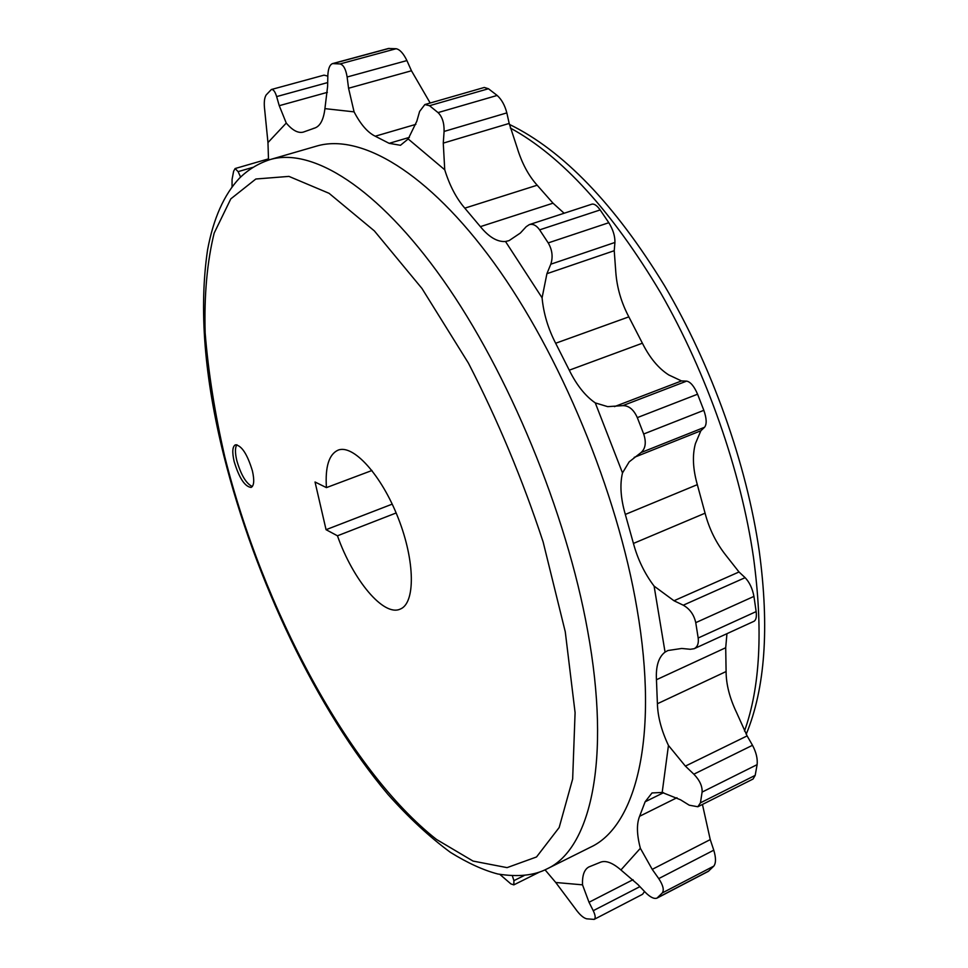 <?xml version="1.0" encoding="UTF-8"?>
<svg xmlns="http://www.w3.org/2000/svg" width="968" height="968" viewBox="0 0 968 968"><rect width="100%" height="100%" fill="white"/><g stroke="black" fill="none" stroke-linecap="round" stroke-linejoin="round"><path stroke-width="1.45" d="M644.543 891.504L642.558 894.287L594.134 919.394L586.644 918.813C583.268 917.93 579.493 914.542 575.319 908.649L555.741 882.489L582.518 884.837C582.143 875.459 584.249 869.506 588.822 866.977L599.894 862.476C605.254 859.995 612.272 862.488 620.924 869.966L637.948 884.57L645.45 892.46C650.302 897.3 654.162 899.175 657.018 898.11L708.261 871.394L713.815 866.106C716.054 863.069 716.042 857.769 713.767 850.182L710.246 839.595L702.441 804.444M620.924 869.966L640.368 848.295C636.75 834.634 636.496 823.962 639.606 816.278L645.124 801.794L652.009 792.949L662.185 792.453L680.54 799.798L689.252 805.195L697.843 806.755L753.043 779.034L755.185 775.38L757.121 764.647C757.738 758.755 756.202 752.293 752.499 745.287L747.115 735.898L736.612 712.63C729.654 698.073 726.145 684.376 726.097 671.538L657.405 703.736L656.449 679.73C655.723 666.274 658.591 657.054 665.052 652.105L654.102 586.124L673.994 600.753L683.263 605.194C689.845 608.92 694.008 614.74 695.75 622.654L698.182 638.009C698.86 643.369 697.517 646.939 694.165 648.705L690.341 649.286L681.738 648.463L667.968 650.508L665.052 652.105M726.944 633.689L725.71 647.737L726.097 671.538M694.165 648.705L753.951 621.311C756.056 620.113 756.782 616.87 756.153 611.594L753.939 596.397C752.438 588.508 749.498 582.264 745.118 577.666L739.007 571.979L725.601 554.942C716.005 542.697 709.157 528.782 705.079 513.185L633.435 543.435L625.316 514.431C620.67 498.447 619.726 484.605 622.497 472.916L595.284 402.906L607.698 406.645L622.787 405.628C628.849 405.568 633.701 409.561 637.319 417.619L643.684 434.003C646.442 442.376 645.559 448.571 641.022 452.576L629.164 461.869L622.497 472.916M614.232 250.712L546.92 273.69L550.792 264.203C553.139 257.04 552.292 249.938 548.215 242.907L539.624 229.864C536.453 225.387 533.005 223.644 529.302 224.624L591.884 204.175C594.255 203.619 597.014 205.543 600.16 209.935L608.811 222.713C613.034 229.561 615.079 236.144 614.922 242.46L614.232 250.712L615.805 272.226C616.955 287.702 621.299 302.573 628.837 316.863L642.389 343.204C649.722 357.845 658.518 368.421 668.767 374.955L681.508 380.932L686.639 381.114C690.486 381.864 694.141 386.232 697.577 394.206L703.833 410.323C706.676 418.515 706.918 424.166 704.559 427.263L700.856 430.772L695.423 443.598C692.241 455.25 692.87 468.935 697.323 484.653L705.079 513.185M564.126 213.238L553.018 203.183L480.382 226.645L464.809 208.156C456.303 198.307 449.612 185.517 444.736 169.787L408.181 138.956L416.821 121.242L419.628 111.417L424.867 104.544L429.526 105.706L438.044 112.603C442.279 116.729 444.288 123.009 444.082 131.442L443.271 143.119L444.736 169.787M424.867 104.544L484.303 87.459L488.441 88.741L497.153 95.445C501.606 99.426 504.836 105.234 506.833 112.893L509.192 123.432L517.13 147.668C521.837 163.132 528.516 175.644 537.179 185.215L553.018 203.183M430.179 103.019L411.461 70.773L406.911 60.573C403.45 53.434 399.869 49.489 396.154 48.727L388.386 48.497L332.544 63.598C329.713 64.747 328.152 68.716 327.837 75.516L327.62 86.394L324.921 108.634C323.566 119.838 320.106 126.336 314.515 128.127L303.214 132.132C298.071 133.378 292.421 130.353 286.262 123.057L267.967 142.574L264.712 110.025C263.804 102.838 264.312 97.804 266.212 94.9L271.355 89.516C273.327 89.213 275.094 91.573 276.642 96.594L279.244 105.693L286.262 123.057M327.825 76.121L324.038 75.141L271.355 89.516M240.584 177.059L238.116 171.638L235.115 168.541L233.627 171.215L232.078 179.346L232.042 186.872M411.461 70.773L348.565 88.245L354.082 111.865L324.921 108.634M348.565 88.245L347.125 77.004C345.842 69.151 343.471 64.795 340.022 63.936L332.544 63.598M546.92 273.69L542.08 297.817L505.502 241.492L509.059 240.633L520.336 233.058L526.168 226.718L529.302 224.624M499.924 874.431L510.874 883.893L513.814 884.873L513.923 880.638L512.399 875.943M594.134 919.394C595.768 918.293 595.465 915.389 593.239 910.694L589.028 902.273L582.518 884.837M657.018 898.11L662.293 892.932C664.278 890.015 663.092 885.248 658.748 878.605L652.226 869.361L640.368 848.295M697.843 806.755L700.445 802.835L702.102 792.09C702.453 786.246 699.707 780.281 693.85 774.182L685.38 766.111L668.452 745.445C661.446 730.562 657.756 716.659 657.405 703.736M662.185 792.453L668.452 745.445M267.967 142.574L268.523 160.059M408.181 138.956L400.474 145.285L389.16 143.337L375.233 136.21C367.707 132.555 360.653 124.448 354.082 111.865M505.502 241.492C497.346 242.085 488.973 237.148 480.382 226.645M595.284 402.906C585.325 396.057 576.65 385.143 569.269 370.187L555.656 343.253C548.094 328.636 543.568 313.487 542.08 297.817M654.102 586.124C644.603 573.516 637.718 559.286 633.435 543.435M545.044 869.821L555.741 882.489M547.053 868.865L590.444 847.23C635.673 826.527 659.317 737.906 637.017 608.763C617.281 491.792 559.988 353.78 493.922 262.788C427.687 171.651 360.326 133.076 316.609 146.095L270.036 159.599C258.347 163.398 248.135 169.618 239.398 178.245C223.983 194.713 213.383 218.574 207.576 249.841C198.888 308.623 204.296 377.23 223.826 455.686C255.032 579.723 316.717 709.822 388.023 794.474C408.532 817.512 429.344 836.812 450.423 852.36C467.689 863.045 483.504 870.268 497.842 874.007C517.953 877.202 534.36 875.483 547.053 868.865C590.274 849.202 611.522 760.824 587.6 630.519C566.389 512.52 508.442 372.474 442.981 279.788C377.363 186.933 311.769 147.136 270.036 159.599M234.147 461.506C239.181 478.071 244.843 486.71 251.136 487.424C254.064 485.791 254.499 480.285 252.418 470.908C247.336 454.21 241.673 445.51 235.406 444.808C232.429 446.49 232.005 452.068 234.147 461.506M326.422 487.618L315.036 482.004L326.059 529.69L337.457 535.8C352.981 579.929 383.534 616.834 400.147 609.126C415.478 603.439 415.236 561.367 398.284 518.243C381.525 475.034 353.175 443.949 338.062 450.156C328.963 454.307 325.091 466.794 326.422 487.618L371.966 470.496M236.894 444.723C235.018 447.482 234.982 452.758 236.797 460.55C240.996 474.986 246.174 483.637 252.321 486.529M396.142 512.967L337.457 535.8M392.221 504.134L326.059 529.69M524.075 875.592L513.923 880.638M639.909 886.627L593.239 910.694M633.036 879.694L589.028 902.273M708.866 870.958L657.623 897.675M713.815 866.106L662.293 892.932M713.767 850.182L658.748 878.605M710.246 839.595L652.226 869.361M676.959 797.717L639.606 816.278M663.552 792.683L645.124 801.794M755.185 775.38L700.445 802.835M757.121 764.647L702.102 792.09M752.499 745.287L693.85 774.182M747.115 735.898L685.38 766.111M725.71 647.737L656.449 679.73M756.153 611.594L698.182 638.009M753.939 596.397L695.75 622.654M745.118 577.666L683.263 605.194M739.007 571.979L673.994 600.753M697.323 484.653L625.316 514.431M700.856 430.772L634.185 457.38M704.559 427.263L641.022 452.576M703.833 410.323L643.684 434.003M697.577 394.206L637.319 417.619M686.639 381.114L622.787 405.628M681.508 380.932L614.474 406.62M642.389 343.204L569.269 370.187M628.837 316.863L555.656 343.253M614.922 242.46L550.792 264.203M608.811 222.713L548.215 242.907M600.16 209.935L539.624 229.864M537.179 185.215L464.809 208.156M509.192 123.432L443.271 143.119M506.833 112.893L444.082 131.442M497.153 95.445L438.044 112.603M488.441 88.741L429.526 105.706M409.404 137.371L389.16 143.337M415.853 124.364L375.233 136.21M406.911 60.573L347.125 77.004M396.154 48.727L340.022 63.936M389.184 48.4L333.331 63.501M327.365 92.347L279.244 105.693M327.704 82.558L276.642 96.594M252.745 167.391L238.116 171.638M744.489 731.046C760.207 687.365 763.207 629.515 753.503 557.471C740.968 471.126 706.737 373.128 660.733 293.002C611.933 211.121 561.791 156.126 510.317 128.03M224.77 456.69C262.63 607.916 348.444 770.189 436.495 839.438L473.037 861.072L507.075 867.63L536.538 856.958L559.165 827.531L572.657 778.986L575.089 712.642L565.276 631.826L543.133 541.947C522.611 479.596 497.709 420.003 468.439 363.157L421.963 288.464L374.35 230.892L329.084 193.322L288.948 176.394L255.842 179.007L230.808 198.863L214.158 233.119C207.104 261.953 204.103 295.228 205.156 332.931C208.326 372.317 214.86 413.566 224.77 456.69M539.479 872.083L513.814 884.873M314.975 127.982L313.136 128.514M268.62 158.837L235.115 168.541M746.207 734.264C765.144 688.49 769.512 627.579 759.299 551.53C746.703 464.083 711.625 365.408 664.508 285.669C614.753 204.308 563.061 150.548 509.41 124.388"/></g></svg>
